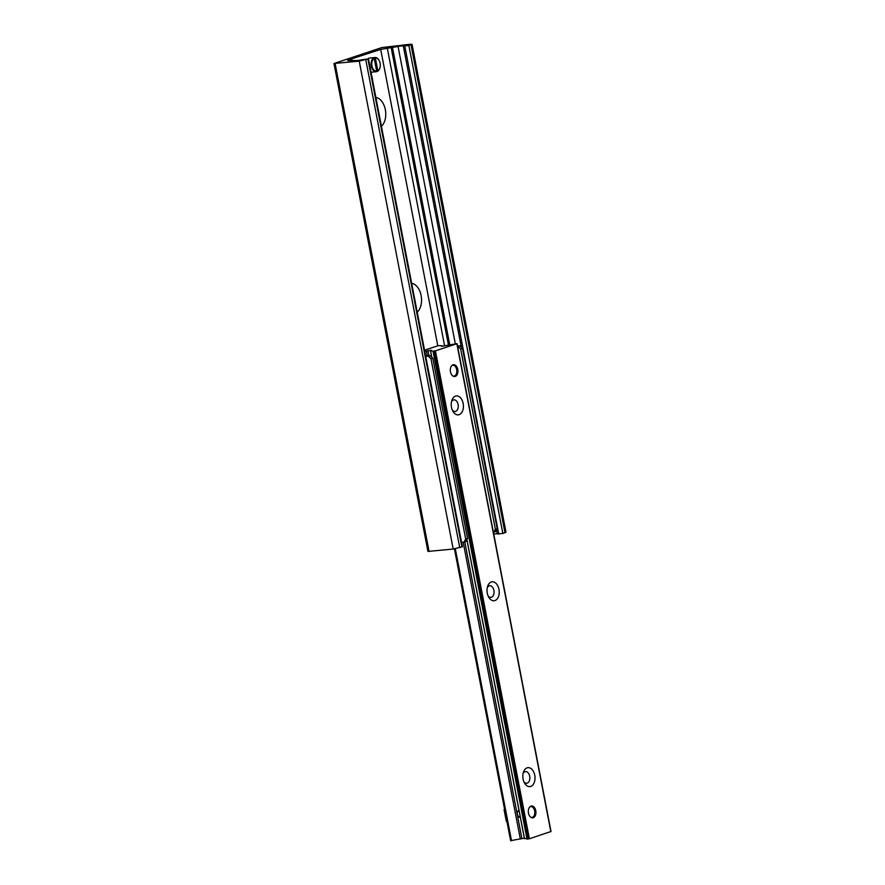 <?xml version="1.0" encoding="UTF-8"?>
<svg xmlns="http://www.w3.org/2000/svg" width="885" height="885" viewBox="0 0 885 885"><rect width="100%" height="100%" fill="white"/><g stroke="black" fill="none" stroke-linecap="round" stroke-linejoin="round"><path stroke-width="1.33" d="M411.669 283.322A15.465 9.846 -95.8 0 1 421.116 295.546A15.465 9.846 -95.8 0 1 417.222 312.173M375.871 97.45A15.465 9.846 -95.8 0 1 385.329 109.663A15.465 9.846 -95.8 0 1 381.424 126.301M381.9 47.547L410.275 44.25L412.034 44.316L408.892 45.544L403.294 45.943A5.952 0.642 -10.9 0 0 398.062 46.474L380.705 49.405L349.63 59.516L347.595 60.545L355.615 60.501A5.952 0.642 -10.9 0 0 360.859 59.97L368.437 58.819L359.221 61.12L333.977 63.51L381.9 47.547M333.977 63.51L427.931 551.432L453.186 549.043L462.39 546.742L368.437 58.819M493.741 534.109A5.952 0.642 169.1 0 1 497.259 533.865L502.846 533.478L505.999 532.239L412.034 44.316M455.244 376.424A5.952 3.783 -95.8 0 1 454.713 376.534A5.952 3.783 -95.8 0 1 450.41 371.401A5.952 3.783 -95.8 0 1 453.009 364.808A5.952 3.783 -95.8 0 1 453.529 364.697A5.952 3.783 -95.8 0 1 457.844 369.819A5.952 3.783 -95.8 0 1 455.244 376.424M533.246 817.729A5.952 3.783 -95.8 0 1 532.715 817.84A5.952 3.783 -95.8 0 1 528.411 812.707A5.952 3.783 -95.8 0 1 531 806.113A5.952 3.783 -95.8 0 1 531.531 806.003A5.952 3.783 -95.8 0 1 535.834 811.125A5.952 3.783 -95.8 0 1 533.246 817.729M520.435 817.795C516.807 815.716 516.287 813.038 518.887 809.764M527.128 767.848A9.525 6.062 -95.8 0 1 534.407 773.822A9.525 6.062 -95.8 0 1 532.383 785.426A9.525 6.062 -95.8 0 1 524.484 783.004A9.525 6.062 -95.8 0 1 523.4 772.295A9.525 6.062 -95.8 0 1 527.128 767.848M523.909 781.831A5.852 3.728 84.2 0 0 526.686 783.247A5.852 3.728 84.2 0 0 527.206 783.136A5.852 3.728 84.2 0 0 529.761 776.643A5.852 3.728 84.2 0 0 525.513 771.609A5.852 3.728 84.2 0 0 525.004 771.72A5.852 3.728 84.2 0 0 523.079 773.556M491.33 581.976A9.525 6.062 -95.8 0 1 498.62 587.939A9.525 6.062 -95.8 0 1 496.596 599.543A9.525 6.062 -95.8 0 1 488.686 597.121A9.525 6.062 -95.8 0 1 487.613 586.412A9.525 6.062 -95.8 0 1 491.33 581.976M488.122 595.948A5.852 3.728 84.2 0 0 490.887 597.375A5.852 3.728 84.2 0 0 491.407 597.264A5.852 3.728 84.2 0 0 493.963 590.771A5.852 3.728 84.2 0 0 489.726 585.726A5.852 3.728 84.2 0 0 489.206 585.837A5.852 3.728 84.2 0 0 487.281 587.673M455.543 396.093A9.525 6.062 -95.8 0 1 462.822 402.067A9.525 6.062 -95.8 0 1 460.797 413.671A9.525 6.062 -95.8 0 1 452.899 411.248A9.525 6.062 -95.8 0 1 451.815 400.54A9.525 6.062 -95.8 0 1 455.543 396.093M452.323 410.076A5.852 3.728 84.2 0 0 455.089 411.492A5.852 3.728 84.2 0 0 455.609 411.392A5.852 3.728 84.2 0 0 458.165 404.899A5.852 3.728 84.2 0 0 453.928 399.854A5.852 3.728 84.2 0 0 453.408 399.965A5.852 3.728 84.2 0 0 451.494 401.801M510.844 840.639L524.362 838.172M424.778 351.433L431.294 350.25L430.486 350.681L433.053 351.19L435.42 350.847L457.069 343.657L441.703 346.3L442.445 345.836L438.318 345.626L424.546 350.183M524.495 838.538L529.385 838.77L550.802 831.557M464.039 542.085L465.864 541.487L467.523 538.478L465.698 539.076L464.039 542.085L461.55 542.339M428.251 356.212L430.973 358.779L432.798 358.182L430.066 355.604L425.751 356.467M430.066 355.604L425.674 356.058M432.798 358.182L467.523 538.478M495.545 531.675L497.204 528.666L495.379 529.274L493.73 532.283L495.545 531.675M495.379 529.274L460.665 348.967L462.479 348.369L459.757 345.803L457.932 346.4L460.665 348.967M497.204 528.666L462.479 348.369M459.757 345.803L457.523 346.024M430.973 358.779L465.698 539.076M372.054 77.592A7.135 4.547 -95.8 0 1 372.651 80.745M374.2 58.321L373.747 57.89A7.135 4.547 84.2 0 0 371.28 66.032A7.135 4.547 84.2 0 0 376.379 71.707A7.135 4.547 84.2 0 0 376.402 71.707L376.678 71.198A6.66 4.237 -95.8 0 1 371.943 65.921A6.66 4.237 -95.8 0 1 374.2 58.321L376.678 71.198M374.941 71.862L376.346 71.718M373.747 57.89L375.362 57.934A6.66 4.237 -95.8 0 1 379.123 60.468A6.66 4.237 -95.8 0 1 379.886 67.968A6.66 4.237 -95.8 0 1 377.851 70.822L377.574 71.32A7.135 4.547 84.2 0 0 379.798 68.245A7.135 4.547 84.2 0 0 379.842 68.101M368.127 58.753A7.135 4.547 -95.8 0 1 369.2 58.156A7.135 4.547 -95.8 0 1 369.83 58.023L374.941 57.503A7.135 4.547 84.2 0 0 374.908 57.503M376.379 71.707L371.257 72.227A7.135 4.547 -95.8 0 1 371.014 72.238M379.057 60.346A7.135 4.547 84.2 0 0 378.979 60.213A7.135 4.547 84.2 0 0 374.941 57.503M377.574 71.32L376.556 71.431M375.362 57.934L377.851 70.822M532.117 817.828A5.952 3.783 84.2 0 0 534.385 815.074A5.952 3.783 84.2 0 0 534.429 814.93M533.777 808.514A5.952 3.783 84.2 0 0 533.71 808.381A5.952 3.783 84.2 0 0 530.945 806.135M529.861 806.843A5.476 3.485 -95.8 0 1 533.854 808.636A5.476 3.485 -95.8 0 1 534.474 814.797A5.476 3.485 -95.8 0 1 532.327 817.342A5.476 3.485 -95.8 0 1 530.912 817.353M506.873 821.225L506.308 821.28L504.063 809.664L504.616 809.487M504.638 809.609L504.063 809.664M454.116 376.523A5.952 3.783 84.2 0 0 456.383 373.769A5.952 3.783 84.2 0 0 456.428 373.625M455.775 367.209A5.952 3.783 84.2 0 0 455.709 367.076A5.952 3.783 84.2 0 0 452.943 364.83M451.859 365.538A5.476 3.485 -95.8 0 1 455.852 367.33A5.476 3.485 -95.8 0 1 456.472 373.492A5.476 3.485 -95.8 0 1 454.326 376.048A5.476 3.485 -95.8 0 1 452.921 376.048M335.116 63.554L429.07 551.477M359.221 61.12L453.186 549.043M365.793 59.793L459.757 547.715M367.928 59.085L461.881 547.007M348.613 60.014L348.734 60.656M349.818 59.616L350.006 60.545L349.852 59.605M351.234 59.085L351.489 60.39M351.776 58.963L352.042 60.335M380.705 49.405L437.787 345.814M387.276 48.078L444.624 345.913M391.181 47.679L448.452 345.073M392.498 47.491L449.757 344.84M398.062 46.474L455.321 343.822M403.294 45.943L461.328 347.274M496.496 529.949L497.259 533.865M404.821 46.23L498.775 534.164M408.892 45.544L502.846 533.478M411.016 44.847L504.981 532.77M455.299 548.755L511.508 840.684M426.393 351.135L427.3 355.892M463.176 542.173L520.347 839.068M427.964 350.759L428.926 355.726M464.769 541.852L521.929 838.692M430.552 350.714L431.814 357.252M466.926 539.562L524.517 838.648M433.053 351.19L527.017 839.124M433.373 351.19L527.327 839.113M434.104 351.113L528.068 839.035M435.42 350.847L529.385 838.77M456.859 343.756L550.824 831.69M349.929 59.561L350.117 60.534M454.436 548.888L510.634 840.75M430.486 350.681L431.736 357.175M466.871 539.651L524.44 838.604M457.069 343.657L551.023 831.579"/></g></svg>
